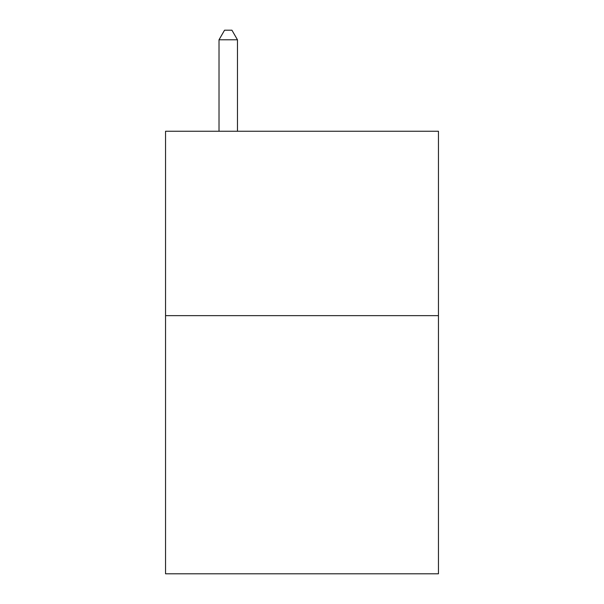 <?xml version="1.0" encoding="UTF-8"?>
<svg xmlns="http://www.w3.org/2000/svg" width="604" height="604" viewBox="0 0 604 604"><rect width="100%" height="100%" fill="white"/><g stroke="black" fill="none" stroke-linecap="round" stroke-linejoin="round"><path stroke-width="0.91" d="M438.451 315.643L438.451 573.8L165.549 573.8L165.549 131.249L438.451 131.249L438.451 315.643L165.549 315.643M237.463 131.249L237.463 39.788L219.018 39.788L219.018 131.249M219.018 39.788L224.552 30.2L231.928 30.2L237.463 39.788"/></g></svg>
